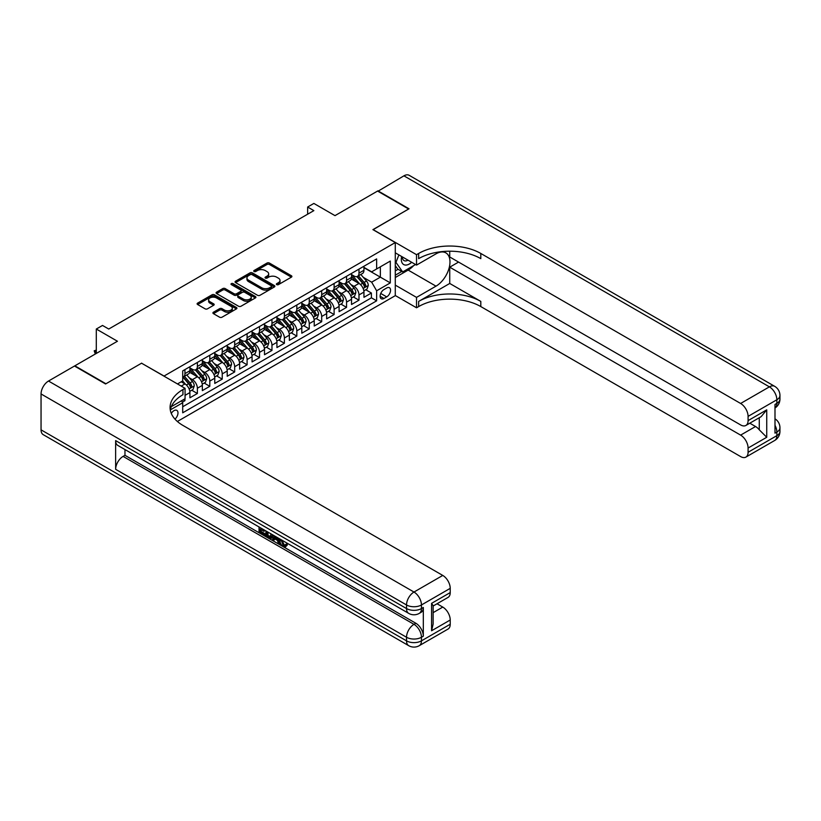<?xml version="1.0" encoding="UTF-8"?>
<svg xmlns="http://www.w3.org/2000/svg" width="821" height="821" viewBox="0 0 821 821"><rect width="100%" height="100%" fill="white"/><g stroke="black" fill="none" stroke-linecap="round" stroke-linejoin="round"><path stroke-width="1.23" d="M276.718 284.63A1.211 0.698 0 0 0 278.432 284.63L291.393 277.149A1.724 0.995 0 0 0 291.896 276.441A1.724 0.995 0 0 0 291.393 275.743L269.432 263.059A1.724 0.995 0 0 0 266.989 263.059L254.028 270.54A1.211 0.698 0 0 0 255.731 271.525L257.414 270.561A5.521 3.192 0 0 1 265.224 270.561L267.051 271.618A5.521 3.192 0 0 1 268.672 273.875A5.521 3.192 0 0 1 267.051 276.123L265.368 277.098A1.211 0.698 0 0 0 267.082 278.083L268.754 277.108A5.521 3.192 0 0 1 276.564 277.108L278.401 278.165A5.521 3.192 0 0 1 280.012 280.423A5.521 3.192 0 0 1 278.401 282.681L276.718 283.645A1.211 0.698 0 0 0 276.718 284.63L276.718 283.645M174.976 419.131A5.624 3.243 120 0 0 177.839 414.246A5.624 3.243 120 0 0 176.813 410.367A5.624 3.243 120 0 0 174.001 410.644A5.624 3.243 120 0 0 171.302 413.425M213.419 312.226A1.724 0.995 0 0 0 212.916 312.934A1.724 0.995 0 0 0 213.419 313.643L219.587 317.193A1.724 0.995 0 0 0 222.029 317.193L236.427 308.881A1.724 0.995 0 0 0 236.93 308.183A1.724 0.995 0 0 0 236.427 307.475L214.455 294.79A1.724 0.995 0 0 0 212.023 294.79L197.625 303.113A1.724 0.995 0 0 0 197.112 303.811A1.724 0.995 0 0 0 197.625 304.519L205.065 308.819A1.724 0.995 0 0 0 207.508 308.819L213.665 305.258A1.724 0.995 0 0 0 214.168 304.55A1.724 0.995 0 0 0 213.665 303.852L209.971 301.718A4.618 2.668 0 0 1 208.626 299.829A4.618 2.668 0 0 1 211.469 297.366A4.618 2.668 0 0 1 216.508 297.951L230.958 306.295A4.618 2.668 0 0 1 232.312 308.183A4.618 2.668 0 0 1 229.47 310.646A4.618 2.668 0 0 1 224.431 310.061L222.029 308.675A1.724 0.995 0 0 0 219.587 308.675L213.419 312.226L213.419 313.643M141.684 363.272L164.056 376.049L395.281 242.554L372.908 229.634L408.642 208.996L377.568 191.057L334.989 215.636L313.858 203.434L307.639 207.025L313.858 210.617L108.741 329.036L102.522 325.455L96.303 329.036L96.303 353.44M141.684 363.128L105.94 383.766L74.865 365.817L117.444 341.238L96.303 329.036M257.537 295.293A1.724 0.995 0 0 0 259.97 295.293L274.368 286.981A1.724 0.995 0 0 0 274.881 286.272A1.724 0.995 0 0 0 274.368 285.564L252.406 272.89A1.724 0.995 0 0 0 249.964 272.89L235.565 281.203A1.724 0.995 0 0 0 235.063 281.901A1.724 0.995 0 0 0 235.565 282.609L257.537 295.293M231.84 284.897A1.211 0.698 0 0 1 233.072 285.061L255.372 297.941L240.994 306.243A1.724 0.995 0 0 1 238.562 306.243L216.59 293.559L216.59 292.153A1.724 0.995 0 0 0 216.087 292.861A1.724 0.995 0 0 0 216.59 293.559M216.59 292.153L222.758 288.592A1.724 0.995 0 0 1 225.2 288.592L234.108 293.744A1.724 0.995 0 0 0 236.54 293.744L240.635 291.383A1.724 0.995 0 0 0 241.138 290.675A1.724 0.995 0 0 0 240.635 289.967L231.358 284.62A1.211 0.698 0 0 1 233.072 283.625L255.393 296.525A1.724 0.995 0 0 1 255.906 297.223A1.724 0.995 0 0 1 255.393 297.931L255.393 296.525M182.365 402.157L184.941 400.669L183.329 399.735M185.064 395.353L189.918 392.561L189.918 397.795L197.379 393.495L191.714 390.221M189.282 377.834L192.401 379.641A7.03 4.064 60 0 1 197.379 388.251L202.346 385.377L202.346 390.622L209.807 386.311L204.152 383.048M201.709 370.661L204.829 372.457A7.03 4.064 60 0 1 209.807 381.077L214.774 378.204L214.774 383.438L222.234 379.138L216.58 375.874M214.148 363.477L217.267 365.283A7.03 4.064 60 0 1 222.234 373.894L227.212 371.03L227.212 376.264L234.673 371.954L229.008 368.691M226.575 356.304L229.695 358.11A7.03 4.064 60 0 1 234.673 366.72L239.64 363.847L239.64 369.091L247.1 364.781L241.446 361.517M239.003 349.13L242.123 350.926A7.03 4.064 60 0 1 247.1 359.547L252.068 356.673L252.068 361.907L259.528 357.607L253.874 354.344M251.442 341.947L254.561 343.753A7.03 4.064 60 0 1 259.528 352.363L264.506 349.489L264.506 354.734L271.967 350.423L266.302 347.16M263.869 334.773L266.989 336.579A7.03 4.064 60 0 1 271.967 345.189L276.934 342.316L276.934 347.56L284.394 343.25L278.74 339.986M276.297 327.6L279.417 329.395A7.03 4.064 60 0 1 284.394 338.006L289.361 335.142L289.361 340.376L296.822 336.076L291.168 332.803M288.735 320.416L291.855 322.222A7.03 4.064 60 0 1 296.822 330.832L301.8 327.959L301.8 333.203L309.26 328.893L303.596 325.629M301.163 313.242L304.283 315.048A7.03 4.064 60 0 1 309.26 323.659L314.227 320.785L314.227 326.029L321.688 321.719L316.034 318.456M313.591 306.069L316.711 307.865A7.03 4.064 60 0 1 321.688 316.475L326.655 313.612L326.655 318.846L334.116 314.546L328.462 311.272M326.029 298.885L329.149 300.691A7.03 4.064 60 0 1 334.116 309.301L339.094 306.428L339.094 311.672L346.554 307.362L340.889 304.098M338.457 291.712L341.577 293.508A7.03 4.064 60 0 1 346.554 302.128L351.521 299.255L351.521 304.499L358.982 300.188L358.982 294.944A7.03 4.064 -120 0 0 354.005 286.334L350.885 284.538M353.328 296.925L358.982 300.188M189.918 392.561A7.03 4.064 -120 0 0 184.941 383.941L181.215 381.796M202.346 385.377A7.03 4.064 -120 0 0 197.379 376.767L189.682 372.334M214.774 378.204A7.03 4.064 -120 0 0 209.807 369.594L202.12 365.15M227.212 371.03A7.03 4.064 -120 0 0 222.234 362.41L214.548 357.977M239.64 363.847A7.03 4.064 -120 0 0 234.673 355.236L226.976 350.793M252.068 356.673A7.03 4.064 -120 0 0 247.1 348.063L239.414 343.619M264.506 349.489A7.03 4.064 -120 0 0 259.528 340.879L251.842 336.446M276.934 342.316A7.03 4.064 -120 0 0 271.967 333.706L264.27 329.262M289.361 335.142A7.03 4.064 -120 0 0 284.394 326.532L276.708 322.089M301.8 327.959A7.03 4.064 -120 0 0 296.822 319.348L289.136 314.915M314.227 320.785A7.03 4.064 -120 0 0 309.26 312.175L301.564 307.731M326.655 313.612A7.03 4.064 -120 0 0 321.688 304.991L314.002 300.558M339.094 306.428A7.03 4.064 -120 0 0 334.116 297.818L326.43 293.384M351.521 299.255A7.03 4.064 -120 0 0 346.554 290.644L338.857 286.201M386.701 287.986L383.971 289.567A5.449 3.151 120 0 0 380.41 294.37A5.449 3.151 120 0 0 381.242 298.731A5.449 3.151 120 0 0 383.971 298.464L386.701 296.884A5.449 3.151 120 0 0 390.262 292.081A5.449 3.151 120 0 0 389.431 287.719A5.449 3.151 120 0 0 386.701 287.986M177.367 421.481L395.281 295.663L395.281 242.554M181.554 400.761L182.703 402.752L182.703 412.799L376.634 300.835L376.634 290.788L371.656 282.167L363.323 277.354M182.703 402.752L170.347 409.884M177.48 383.941L182.703 380.934L182.703 370.887L376.634 258.923L376.634 268.97L390.303 261.068L390.303 282.886L376.634 290.788M189.918 367.87L192.401 369.306A7.03 4.064 60 0 0 195.921 369.655L200.888 366.782A7.03 4.064 -120 0 0 202.346 363.559L202.346 359.547M202.346 360.686L204.829 362.123A7.03 4.064 60 0 0 208.349 362.472L213.316 359.608A7.03 4.064 -120 0 0 214.774 356.386L214.774 352.363M214.774 353.512L217.267 354.949A7.03 4.064 60 0 0 220.777 355.298L225.754 352.425A7.03 4.064 -120 0 0 227.212 349.202L227.212 345.189M227.212 346.339L229.695 347.776A7.03 4.064 60 0 0 233.215 348.125L238.182 345.251A7.03 4.064 -120 0 0 239.64 342.029L239.64 338.006M239.64 339.155L242.123 340.592A7.03 4.064 60 0 0 245.643 340.941L250.621 338.067A7.03 4.064 -120 0 0 252.068 334.855L252.068 330.832M252.068 331.982L254.561 333.418A7.03 4.064 60 0 0 258.071 333.767L263.048 330.894A7.03 4.064 -120 0 0 264.506 327.671L264.506 323.659M264.506 324.808L266.989 326.245A7.03 4.064 60 0 0 270.509 326.584L275.476 323.72A7.03 4.064 -120 0 0 276.934 320.498L276.934 316.475M276.934 317.624L279.417 319.061A7.03 4.064 60 0 0 282.937 319.41L287.914 316.537A7.03 4.064 -120 0 0 289.361 313.324L289.361 309.301M289.361 310.451L291.855 311.888A7.03 4.064 60 0 0 295.365 312.237L300.342 309.363A7.03 4.064 -120 0 0 301.8 306.141L301.8 302.128M301.8 303.277L304.283 304.704A7.03 4.064 60 0 0 307.803 305.053L312.77 302.19A7.03 4.064 -120 0 0 314.227 298.967L314.227 294.944M314.227 296.094L316.711 297.53A7.03 4.064 60 0 0 320.231 297.879L325.208 295.006A7.03 4.064 -120 0 0 326.655 291.794L326.655 287.771M326.655 288.92L329.149 290.357A7.03 4.064 60 0 0 332.659 290.706L337.636 287.832A7.03 4.064 -120 0 0 339.094 284.61L339.094 280.597M339.094 281.747L341.577 283.173A7.03 4.064 60 0 0 345.097 283.522L350.064 280.659A7.03 4.064 -120 0 0 351.521 277.436L351.521 273.414M182.703 406.764L371.41 297.818L371.41 293.015L363.949 297.315L363.949 292.081A7.03 4.064 -120 0 0 358.982 283.461L351.296 279.027M351.521 274.563L354.005 276A7.03 4.064 -120 0 0 357.525 276.349A7.03 4.064 -120 0 0 358.982 273.126L358.982 269.114M357.525 276.349L362.502 273.475A7.03 4.064 -120 0 0 363.949 270.263L363.949 266.24M184.941 369.594L184.941 373.606A7.03 4.064 60 0 1 183.483 376.829A7.03 4.064 60 0 1 182.703 377.116M183.483 376.829L188.461 373.955A7.03 4.064 -120 0 0 189.918 370.743L189.918 366.72M197.379 362.41L197.379 366.433A7.03 4.064 60 0 1 195.921 369.655M209.807 355.236L209.807 359.259A7.03 4.064 60 0 1 208.349 362.472M222.234 348.063L222.234 352.076A7.03 4.064 60 0 1 220.777 355.298M234.673 340.879L234.673 344.902A7.03 4.064 60 0 1 233.215 348.125M247.1 333.706L247.1 337.718A7.03 4.064 60 0 1 245.643 340.941M259.528 326.522L259.528 330.545A7.03 4.064 60 0 1 258.071 333.767M271.967 319.348L271.967 323.371A7.03 4.064 60 0 1 270.509 326.584M284.394 312.175L284.394 316.188A7.03 4.064 60 0 1 282.937 319.41M296.822 304.991L296.822 309.014A7.03 4.064 60 0 1 295.365 312.237M309.26 297.818L309.26 301.841A7.03 4.064 60 0 1 307.803 305.053M321.688 290.644L321.688 294.657A7.03 4.064 60 0 1 320.231 297.879M334.116 283.461L334.116 287.483A7.03 4.064 60 0 1 332.659 290.706M346.554 276.287L346.554 280.31A7.03 4.064 60 0 1 345.097 283.522M346.554 302.128L346.554 307.362M334.116 309.301L334.116 314.546M321.688 316.475L321.688 321.719M309.26 323.659L309.26 328.893M296.822 330.832L296.822 336.076M284.394 338.006L284.394 343.25M271.967 345.189L271.967 350.423M259.528 352.363L259.528 357.607M247.1 359.547L247.1 364.781M234.673 366.72L234.673 371.954M222.234 373.894L222.234 379.138M209.807 381.077L209.807 386.311M197.379 388.251L197.379 393.495M184.941 398.801L184.941 400.669M371.656 282.167L380.359 277.149L380.359 266.815L390.303 261.068M363.949 267.677L390.303 282.886M363.949 267.389L371.656 271.833L376.634 268.97M307.639 207.025L307.639 214.209M365.756 289.741L371.41 293.015M371.41 297.818L376.634 300.835M277.2 284.805L278.401 284.117A5.521 3.192 0 0 0 280.012 281.86L280.012 280.423M268.672 273.875L268.672 275.312A5.521 3.192 0 0 1 267.051 277.56L265.86 278.247M291.373 277.159L269.432 264.495A1.724 0.995 0 0 0 266.989 264.495L254.51 271.7M274.368 285.564L274.368 286.981L252.406 274.317A1.724 0.995 0 0 0 249.964 274.317L235.596 282.619L235.565 281.203M271.32 286.765A1.211 0.698 0 0 0 271.32 285.78L252.047 274.645A1.211 0.698 0 0 0 250.333 274.645L248.568 275.671A5.521 3.192 0 0 0 246.947 277.919A5.521 3.192 0 0 0 248.568 280.177L261.745 287.781A5.521 3.192 0 0 0 269.555 287.781L271.32 286.765L271.32 288.202A1.211 0.698 0 0 0 271.679 287.709L271.679 286.272M246.947 277.919L246.947 279.356A5.521 3.192 0 0 0 248.568 281.613L248.568 280.177M271.32 288.202L269.555 289.218A5.521 3.192 0 0 1 261.745 289.218L248.568 281.613M216.621 293.579L222.758 290.029L222.758 288.592M241.138 290.675L241.138 292.112A1.724 0.995 0 0 1 240.635 292.81L236.54 295.17A1.724 0.995 0 0 1 234.108 295.17L225.2 290.029A1.724 0.995 0 0 0 222.758 290.029M243.344 299.08A4.618 2.668 0 0 0 248.383 299.655A4.618 2.668 0 0 0 251.226 297.192A4.618 2.668 0 0 0 249.871 295.303L244.781 292.368A1.724 0.995 0 0 0 242.339 292.368L238.254 294.729A1.724 0.995 0 0 0 237.751 295.427A1.724 0.995 0 0 0 238.254 296.135L243.344 299.08L243.344 300.507A4.618 2.668 0 0 0 248.383 301.091A4.618 2.668 0 0 0 251.226 298.628L251.226 297.192M237.751 295.427L237.751 296.863A1.724 0.995 0 0 0 238.254 297.571L238.254 296.135M243.344 300.507L238.254 297.571M232.312 308.183L232.312 309.62A4.618 2.668 0 0 1 229.47 312.083A4.618 2.668 0 0 1 224.431 311.498L222.029 310.112A1.724 0.995 0 0 0 219.587 310.112L213.45 313.653M208.626 299.829L208.626 301.266A4.618 2.668 0 0 0 209.971 303.154L209.971 301.718M213.665 303.852L213.665 305.258L209.971 303.154M236.397 308.901L214.455 296.227A1.724 0.995 0 0 0 212.023 296.227L197.645 304.529M363.847 290.85L367.059 288.992L368.301 285.4A4.659 2.689 -120 0 0 366.494 281.028L360.809 274.45M359.67 283.922L352.938 276.123A13.454 7.769 -120 0 0 351.521 274.645M355.975 281.726L352.209 277.365A11.166 6.445 -120 0 0 351.521 276.615M356.889 276.605L362.636 283.255A4.659 2.689 60 0 1 364.298 286.457C364.996 287.401 365.499 287.114 365.786 285.605A4.659 2.689 -120 0 0 364.124 282.393L358.449 275.815M357.227 276.492L363.405 283.635A2.371 1.375 60 0 1 364.001 284.569L365.786 285.605M364.298 286.457L364.637 287.011M401.643 256.491A11.432 6.599 120 0 0 405.348 265.06A11.432 6.599 120 0 0 411.67 262.279M402.382 256.922A7.82 4.516 120 0 0 404.004 260.575A7.82 4.516 120 0 0 405.153 260.924A7.82 4.516 120 0 0 407.986 260.154M415.549 264.516L402.68 271.946L397.703 269.072L395.281 265.624M402.68 271.946L395.968 262.392L398.883 254.9M395.281 262.002L395.968 262.392M377.937 191.272L403.922 175.838L769.4 386.855A10.55 6.086 120 0 1 774.675 386.332A10.55 10.55 0 0 1 779.95 395.465A10.55 6.086 180 0 1 776.861 399.765L748.085 416.38A10.55 6.086 -120 0 0 740.624 403.47L769.4 386.855A10.55 6.086 60 0 1 776.861 399.765L776.861 403.357L774.993 404.435L774.993 433.139L776.861 432.072L776.861 435.653A10.55 6.086 60 0 1 774.675 440.487L745.899 457.102A10.55 6.086 -120 0 0 748.085 452.268L776.861 435.653A10.55 6.086 0 0 0 779.95 431.353A10.55 10.55 0 0 1 774.675 440.487M377.937 190.841L409.022 208.791L373.032 229.706M395.281 285.113L416.534 297.387L435.992 286.16A19.776 11.422 120 0 0 448.913 268.724A19.776 11.422 120 0 0 445.885 252.878A19.776 11.422 120 0 0 435.992 253.853L416.534 265.091L416.534 254.684L418.648 253.463A43.954 25.379 180 0 1 480.808 253.463L740.624 403.47M416.534 297.387L416.534 307.793L418.648 306.572A43.954 25.379 180 0 1 480.808 306.572L740.624 456.579A10.55 6.086 -120 0 0 745.899 457.102M449.734 283.461L418.648 301.41A43.954 25.379 180 0 1 480.808 301.41L449.734 283.461L449.734 267.174L458.559 262.073M449.734 251.195L449.734 256.983L740.624 424.929A10.55 6.086 -120 0 0 745.899 425.452A10.55 6.086 -120 0 0 748.085 420.619L766.732 409.853L766.732 437.275L759.271 429.814L759.271 417.725M766.732 437.275L748.085 448.04L748.085 452.268M748.085 448.04A10.55 6.086 -120 0 0 740.624 435.12L755.546 426.51A10.55 6.086 60 0 1 759.271 429.814M449.734 267.174L740.624 435.12M403.922 175.838A10.55 6.086 -60 0 1 409.197 175.325L774.675 386.332M395.281 252.817L416.534 265.091M373.032 229.562L416.534 254.684M395.281 295.519L416.534 307.793M748.085 416.38L748.085 420.619M749.799 423.195L755.546 426.51M418.648 253.463L418.648 258.636A43.954 25.379 180 0 1 480.808 258.636L480.808 253.463M745.899 425.452L761.149 416.647L766.732 409.853M413.63 265.624A19.776 11.422 -60 0 1 408.15 270.078L395.281 277.508M395.281 275.209L401.808 271.443M395.281 270.909L398.082 269.288M281.931 540.136L284.24 544.959L285.103 545.267M281.039 539.664L283.245 545.534L284.692 545.719L286.334 544.015L287.381 544.898L285.513 546.868L283.337 546.581C281.049 545.031 279.899 542.876 279.889 540.105L279.971 539.048M274.953 538.976L273.475 540.782L272.356 540.136L274.245 535.744M278.976 538.484L280.464 543.666L279.468 544.241L278.35 543.594L277.508 540.454L274.327 538.617L273.475 540.782M261.088 529.648L261.088 531.485L265.481 534.019L265.481 535.015L264.485 535.59L259.036 532.439L259.036 526.969M265.009 530.407L264.013 531.341L260.093 529.073L260.093 532.059L261.088 531.485M115.638 440.61L406.528 608.556A10.55 6.086 120 0 0 408.714 613.379L117.824 445.434A10.55 6.086 -60 0 1 115.638 440.61L115.638 469.314A10.55 6.086 -60 0 1 123.099 456.394L124.966 455.316L415.857 623.262A10.55 6.086 60 0 1 423.318 636.183L423.318 607.478A10.55 6.086 60 0 1 421.132 612.302L419.264 613.379A10.55 6.086 -120 0 0 421.45 608.556L423.318 607.478M124.966 455.316L124.966 449.559M271.967 534.43L272.038 535.6L273.013 535.035L272.008 537.868L271.012 538.443L265.922 536.421L265.922 530.941M105.57 383.982L141.561 363.2L185.064 388.323L182.95 389.544A43.954 25.379 -0 0 0 170.08 407.483A43.954 25.379 -0 0 0 182.95 425.432L442.765 575.429A10.55 6.086 60 0 1 450.226 588.349L421.45 604.964L421.45 608.556A10.55 6.086 -0 0 1 406.528 608.556L406.528 604.964L41.05 393.957A10.55 6.086 -60 0 1 48.511 381.036L74.485 366.033L105.57 383.982M185.064 388.323L185.064 398.729L171.322 406.662M431.579 603.353L433.129 605.682L433.129 624.124L431.579 630.764L431.579 603.353L450.226 592.588L450.226 588.349M450.226 592.588A10.55 6.086 60 0 1 448.04 597.411L433.129 606.021M41.05 429.845L406.528 640.852A10.55 6.086 120 0 0 408.714 645.675L43.236 434.668A10.55 6.086 -60 0 1 41.05 429.845L41.05 393.957M437.029 603.774L442.765 607.078A10.55 6.086 60 0 1 450.226 619.999L431.579 630.764M423.318 636.183L421.45 637.26L421.45 640.852L450.226 624.237L450.226 619.999M450.226 624.237A10.55 6.086 60 0 1 448.04 629.06L419.264 645.675A10.55 6.086 -120 0 0 421.45 640.852A10.55 6.086 -0 0 1 406.528 640.852L406.528 637.26L115.638 469.314M182.95 389.544L182.95 394.706A43.954 25.379 -0 0 0 170.306 410.069M260.093 532.059L264.485 534.594L265.481 534.019M264.485 534.594L264.485 535.59M260.093 527.575L264.454 530.089M264.013 530.345L264.013 531.341M272.038 535.6L271.012 538.443M266.979 531.546L266.979 536.031L268.508 536.924L270.273 537.324L270.92 533.824M267.974 532.121L267.974 535.456L271.269 536.749M266.979 536.031L267.974 535.456M268.508 536.924L269.504 536.349M277.59 537.673L279.468 544.241M275.23 536.318L274.645 537.806L277.19 539.274L276.605 537.108M275.856 536.677L276.821 537.919M274.645 537.806L275.64 537.232M283.245 545.534L284.24 544.959M280.936 540.711L281.89 540.156M285.339 544.59L286.385 545.472L287.381 544.898M286.385 545.472L285.513 546.868M351.419 298.023L354.631 296.165L355.873 292.584A4.659 2.689 -120 0 0 354.056 288.202L348.381 281.624M347.242 291.096L340.51 283.296A13.454 7.769 -120 0 0 339.094 281.819M343.547 288.91L339.781 284.548A11.166 6.445 -120 0 0 339.094 283.799M344.461 283.779L350.208 290.429A4.659 2.689 60 0 1 351.87 293.641C352.568 294.575 353.061 294.287 353.358 292.779A4.659 2.689 -120 0 0 351.696 289.567L346.021 282.988M344.799 283.666L350.967 290.819A2.371 1.375 60 0 1 351.573 291.742L353.358 292.779M351.87 293.641L352.209 294.195M338.991 305.196L342.203 303.349L343.445 299.757A4.659 2.689 -120 0 0 341.628 295.386L335.943 288.807M334.814 298.269L328.072 290.47A13.454 7.769 -120 0 0 326.655 288.992M331.12 296.083L327.343 291.722A11.166 6.445 -120 0 0 326.655 290.973M332.033 290.952L337.77 297.602A4.659 2.689 60 0 1 339.432 300.814C340.13 301.748 340.633 301.461 340.931 299.952A4.659 2.689 -120 0 0 339.268 296.75L333.583 290.172M332.372 290.85L338.539 297.992A2.371 1.375 60 0 1 339.135 298.926L340.931 299.952M339.432 300.814L339.771 301.369M326.553 312.38L329.765 310.523L331.007 306.931A4.659 2.689 -120 0 0 329.2 302.559L323.515 295.981M322.376 305.453L315.644 297.654A13.454 7.769 -120 0 0 314.227 296.176M318.681 303.257L314.915 298.895A11.166 6.445 -120 0 0 314.227 298.146M319.595 298.136L325.342 304.786A4.659 2.689 60 0 1 327.004 307.998C327.702 308.932 328.205 308.645 328.492 307.136A4.659 2.689 -120 0 0 326.83 303.924L321.155 297.346M319.933 298.023L326.111 305.176A2.371 1.375 60 0 1 326.707 306.1L328.492 307.136M327.004 307.998L327.343 308.542M314.125 319.554L317.337 317.696L318.579 314.115A4.659 2.689 -120 0 0 316.762 309.733L311.087 303.165M309.948 312.627L303.216 304.827A13.454 7.769 -120 0 0 301.8 303.349M306.254 310.441L302.487 306.079A11.166 6.445 -120 0 0 301.8 305.33M307.167 305.309L312.914 311.959A4.659 2.689 60 0 1 314.576 315.172C315.274 316.106 315.767 315.818 316.064 314.31A4.659 2.689 -120 0 0 314.402 311.097L308.727 304.519M307.506 305.196L313.673 312.349A2.371 1.375 60 0 1 314.279 313.273L316.064 314.31M314.576 315.172L314.915 315.726M301.697 326.727L304.909 324.88L306.151 321.288A4.659 2.689 -120 0 0 304.334 316.916L298.649 310.338M297.52 319.8L290.778 312.011A13.454 7.769 -120 0 0 289.361 310.523M293.826 317.614L290.049 313.253A11.166 6.445 -120 0 0 289.361 312.503M294.739 312.483L300.476 319.143A4.659 2.689 60 0 1 302.138 322.345C302.836 323.289 303.339 323.002 303.637 321.483A4.659 2.689 -120 0 0 301.974 318.281L296.289 311.703M295.078 312.38L301.245 319.523A2.371 1.375 60 0 1 301.841 320.457L303.637 321.483M302.138 322.345L302.477 322.899M289.259 333.911L292.471 332.053L293.713 328.462A4.659 2.689 -120 0 0 291.907 324.09L286.221 317.511M285.082 326.984L278.35 319.184A13.454 7.769 -120 0 0 276.934 317.706M281.387 324.798L277.621 320.426A11.166 6.445 -120 0 0 276.934 319.677M282.301 319.667L288.048 326.317A4.659 2.689 60 0 1 289.71 329.529C290.408 330.463 290.911 330.175 291.198 328.667A4.659 2.689 -120 0 0 289.536 325.455L283.861 318.876M282.64 319.554L288.818 326.707A2.371 1.375 60 0 1 289.413 327.63L291.198 328.667M289.71 329.529L290.049 330.073M276.831 341.084L280.043 339.227L281.285 335.645A4.659 2.689 -120 0 0 279.468 331.263L273.793 324.695M272.654 334.157L265.922 326.358A13.454 7.769 -120 0 0 264.506 324.88M268.96 331.971L265.193 327.61A11.166 6.445 -120 0 0 264.506 326.861M269.873 326.84L275.62 333.49A4.659 2.689 60 0 1 277.282 336.702C277.98 337.636 278.473 337.349 278.771 335.84A4.659 2.689 -120 0 0 277.108 332.628L271.433 326.06M270.212 326.737L276.379 333.88A2.371 1.375 60 0 1 276.985 334.804L278.771 335.84M277.282 336.702L277.621 337.257M264.403 348.258L267.615 346.411L268.857 342.819A4.659 2.689 -120 0 0 267.041 338.447L261.355 331.869M260.226 341.341L253.484 333.542A13.454 7.769 -120 0 0 252.068 332.064M256.532 339.145L252.755 334.783A11.166 6.445 -120 0 0 252.068 334.034M257.445 334.014L263.182 340.674A4.659 2.689 60 0 1 264.844 343.876C265.542 344.82 266.045 344.533 266.343 343.014A4.659 2.689 -120 0 0 264.68 339.812L258.995 333.234M257.773 333.911L263.952 341.054A2.371 1.375 60 0 1 264.547 341.988L266.343 343.014M264.844 343.876L265.183 344.43M251.965 355.442L255.177 353.584L256.419 349.992A4.659 2.689 -120 0 0 254.613 345.62L248.927 339.042M247.788 348.515L241.056 340.715A13.454 7.769 -120 0 0 239.64 339.237M244.094 346.329L240.327 341.967A11.166 6.445 -120 0 0 239.64 341.208M245.007 341.197L250.754 347.847A4.659 2.689 60 0 1 252.416 351.06C253.114 351.993 253.617 351.706 253.905 350.198A4.659 2.689 -120 0 0 252.242 346.985L246.567 340.407M245.346 341.084L251.524 348.237A2.371 1.375 60 0 1 252.119 349.161L253.905 350.198M252.416 351.06L252.755 351.604M239.537 362.615L242.749 360.758L243.991 357.176A4.659 2.689 -120 0 0 242.174 352.804L236.499 346.226M235.36 355.688L228.618 347.888A13.454 7.769 -120 0 0 227.212 346.411M231.666 353.502L227.899 349.141A11.166 6.445 -120 0 0 227.212 348.391M232.579 348.371L238.326 355.021A4.659 2.689 60 0 1 239.989 358.233C240.686 359.167 241.179 358.88 241.477 357.371A4.659 2.689 -120 0 0 239.814 354.159L234.139 347.591M232.918 348.268L239.085 355.411A2.371 1.375 60 0 1 239.691 356.335L241.477 357.371M239.989 358.233L240.327 358.787M227.109 369.799L230.321 367.941L231.563 364.35A4.659 2.689 -120 0 0 229.747 359.978L224.061 353.399M222.932 362.872L216.19 355.072A13.454 7.769 -120 0 0 214.774 353.594M219.238 360.676L215.461 356.314A11.166 6.445 -120 0 0 214.774 355.565M220.151 355.555L225.888 362.205A4.659 2.689 60 0 1 227.55 365.407C228.248 366.351 228.751 366.063 229.049 364.545A4.659 2.689 -120 0 0 227.386 361.343L221.701 354.764M220.48 355.442L226.658 362.584A2.371 1.375 60 0 1 227.253 363.518L229.049 364.545M227.55 365.407L227.889 365.961M214.671 376.972L217.883 375.115L219.125 371.523A4.659 2.689 -120 0 0 217.319 367.151L211.633 360.573M210.494 370.045L203.762 362.246A13.454 7.769 -120 0 0 202.346 360.768M206.8 367.859L203.033 363.498A11.166 6.445 -120 0 0 202.346 362.749M207.713 362.728L213.46 369.378A4.659 2.689 60 0 1 215.123 372.59C215.82 373.524 216.323 373.237 216.611 371.728A4.659 2.689 -120 0 0 214.948 368.516L209.273 361.938M208.052 362.615L214.23 369.768A2.371 1.375 60 0 1 214.825 370.692L216.611 371.728M215.123 372.59L215.461 373.145M202.243 384.146L205.455 382.299L206.697 378.707A4.659 2.689 -120 0 0 204.881 374.335L199.205 367.757M198.066 377.219L191.324 369.419A13.454 7.769 -120 0 0 189.918 367.941M194.372 375.033L190.605 370.671A11.166 6.445 -120 0 0 189.918 369.922M195.285 369.902L201.032 376.552A4.659 2.689 60 0 1 202.695 379.764C203.392 380.698 203.885 380.41 204.183 378.902A4.659 2.689 -120 0 0 202.52 375.69L196.845 369.122M195.624 369.799L201.792 376.942A2.371 1.375 60 0 1 202.397 377.876L204.183 378.902M202.695 379.764L203.033 380.318M189.815 391.33L193.027 389.472L194.269 385.88A4.659 2.689 -120 0 0 192.453 381.508L186.767 374.93M185.638 384.402L182.662 380.954M181.944 382.206L181.451 381.652M182.857 377.085L188.594 383.735A4.659 2.689 60 0 1 190.256 386.937C190.954 387.881 191.457 387.594 191.755 386.086A4.659 2.689 -120 0 0 190.092 382.873L184.407 376.295M183.186 376.972L189.364 384.115A2.371 1.375 60 0 1 189.959 385.049L191.755 386.086M190.256 386.937L190.595 387.491M96.303 350.854L95.308 351.429L96.303 352.004M94.189 350.783L95.308 351.429L95.308 354.015L94.189 350.783L96.303 350.095M181.215 386.096L184.941 383.941M192.401 379.641L197.379 376.767M204.829 372.457L209.807 369.594M217.267 365.283L222.234 362.41M229.695 358.11L234.673 355.236M242.123 350.926L247.1 348.063M254.561 343.753L259.528 340.879M266.989 336.579L271.967 333.706M279.417 329.395L284.394 326.532M291.855 322.222L296.822 319.348M304.283 315.048L309.26 312.175M316.711 307.865L321.688 304.991M329.149 300.691L334.116 297.818M341.577 293.508L346.554 290.644M354.005 286.334L358.982 283.461M358.982 273.126L363.949 270.263M184.941 373.606L189.918 370.743M197.379 366.433L202.346 363.559M209.807 359.259L214.774 356.386M222.234 352.076L227.212 349.202M234.673 344.902L239.64 342.029M247.1 337.718L252.068 334.855M259.528 330.545L264.506 327.671M271.967 323.371L276.934 320.498M284.394 316.188L289.361 313.324M296.822 309.014L301.8 306.141M309.26 301.841L314.227 298.967M321.688 294.657L326.655 291.794M334.116 287.483L339.094 284.61M346.554 280.31L351.521 277.436M358.982 294.944L363.949 292.081M380.739 293.446L386.701 296.884M380.113 296.237L383.971 298.464M278.401 284.117L278.401 282.681M265.368 278.083L265.368 277.098M267.051 277.56L267.051 276.123M254.028 271.525L254.028 270.54M266.989 264.495L266.989 263.059M269.432 264.495L269.432 263.059M291.393 277.149L291.393 275.743M249.964 274.317L249.964 272.89M252.406 274.317L252.406 272.89M261.745 289.218L261.745 287.781M269.555 289.218L269.555 287.781M225.2 290.029L225.2 288.592M234.108 295.17L234.108 293.744M236.54 295.17L236.54 293.744M240.635 292.81L240.635 291.383M233.072 285.061L233.072 283.625M219.587 310.112L219.587 308.675M222.029 310.112L222.029 308.675M224.431 311.498L224.431 310.061M197.625 304.519L197.625 303.113M212.023 296.227L212.023 294.79M214.455 296.227L214.455 294.79M236.427 308.881L236.427 307.475M363.139 288.458L368.27 285.492M352.938 276.123L353.574 275.753M364.124 282.393L366.494 281.028M360.419 284.538L362.636 283.255M418.648 301.41L418.648 306.572M480.808 301.41L480.808 306.572M774.993 425.299A10.55 6.086 60 0 1 776.861 432.072A10.55 6.086 180 0 0 779.95 427.762A10.55 10.55 0 0 0 774.993 418.823M776.861 403.357A10.55 6.086 60 0 1 774.993 407.975A10.55 10.55 0 0 0 779.95 399.057A10.55 6.086 0 0 1 776.861 403.357M408.15 270.078L435.992 286.16M48.511 381.036L413.989 592.044L442.765 575.429M123.099 456.394L413.989 624.34L415.857 623.262M433.129 612.651L442.765 607.078M413.989 592.044A10.55 6.086 120 0 0 406.528 604.964A10.55 6.086 180 0 0 421.45 604.964A10.55 6.086 -120 0 0 413.989 592.044M413.989 624.34A10.55 6.086 120 0 0 406.528 637.26A10.55 6.086 180 0 0 421.45 637.26A10.55 6.086 -120 0 0 413.989 624.34M350.711 295.632L355.842 292.666M340.51 283.296L341.146 282.927M351.696 289.567L354.056 288.202M347.981 291.712L350.208 290.429M338.273 302.816L343.414 299.85M328.072 290.47L328.718 290.1M339.268 296.75L341.628 295.386M335.553 298.885L337.77 297.602M325.845 309.989L330.976 307.023M315.644 297.654L316.28 297.284M326.83 303.924L329.2 302.559M323.125 306.069L325.342 304.786M313.417 317.163L318.548 314.197M303.216 304.827L303.852 304.458M314.402 311.097L316.762 309.733M310.687 313.242L312.914 311.959M300.979 324.346L306.12 321.38M290.778 312.011L291.424 311.631M301.974 318.281L304.334 316.916M298.259 320.426L300.476 319.143M288.551 331.52L293.682 328.554M278.35 319.184L278.986 318.815M289.536 325.455L291.907 324.09M285.831 327.6L288.048 326.317M276.123 338.693L281.254 335.727M265.922 326.358L266.558 325.988M277.108 332.628L279.468 331.263M273.393 334.773L275.62 333.49M263.685 345.877L268.826 342.911M253.484 333.542L254.13 333.172M264.68 339.812L267.041 338.447M260.965 341.957L263.182 340.674M251.257 353.051L256.388 350.085M241.056 340.715L241.692 340.346M252.242 346.985L254.613 345.62M248.537 349.13L250.754 347.847M238.829 360.224L243.96 357.268M228.618 347.888L229.264 347.519M239.814 354.159L242.174 352.804M236.099 356.304L238.326 355.021M226.391 367.408L231.532 364.442M216.19 355.072L216.836 354.703M227.386 361.343L229.747 359.978M223.671 363.487L225.888 362.205M213.963 374.581L219.094 371.615M203.762 362.246L204.398 361.876M214.948 368.516L217.319 367.151M211.243 370.661L213.46 369.378M201.535 381.755L206.666 378.799M191.324 369.419L191.97 369.05M202.52 375.69L204.881 374.335M198.805 377.834L201.032 376.552M189.097 388.938L194.238 385.973M190.092 382.873L192.453 381.508M186.377 385.018L188.594 383.735M779.95 427.762L779.95 431.353M779.95 395.465L779.95 399.057M408.714 613.379A10.55 10.55 0 0 0 419.264 613.379M408.714 645.675A10.55 10.55 0 0 0 419.264 645.675"/></g></svg>

